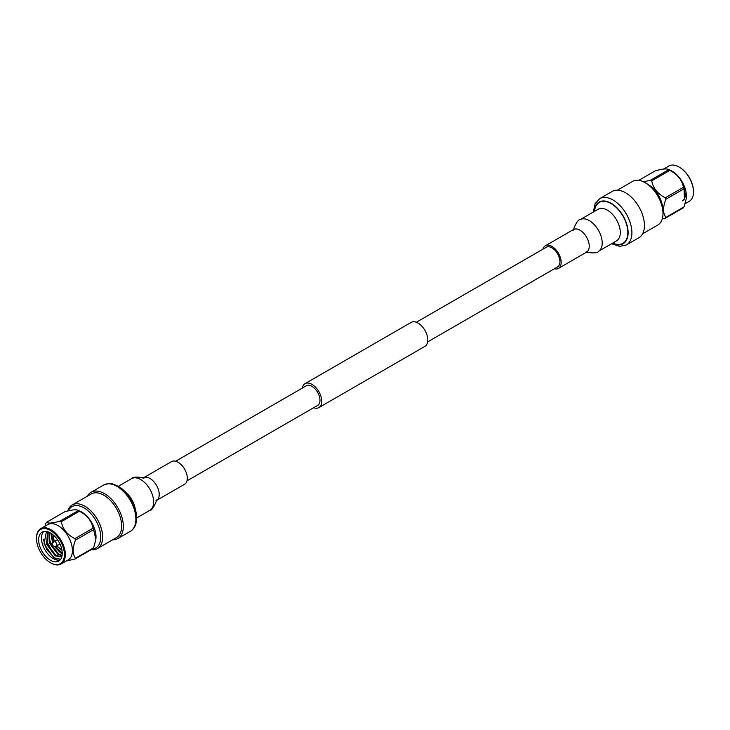 <?xml version="1.0" encoding="UTF-8"?>
<svg xmlns="http://www.w3.org/2000/svg" width="730" height="730" viewBox="0 0 730 730"><rect width="100%" height="100%" fill="white"/><g stroke="black" fill="none" stroke-linecap="round" stroke-linejoin="round"><path stroke-width="1.09" d="M682.632 200.878L684.402 199.199L683.964 185.831L680.962 180.438M693.5 191.716A19.728 11.388 -120 0 0 693.5 191.452A19.728 11.388 -120 0 0 679.548 167.289A19.728 11.388 -120 0 0 679.32 167.152M663.634 169.041L668.881 166.002A20.394 11.771 60 0 1 679.082 167.015A20.394 11.771 60 0 1 693.5 191.99A20.394 11.771 60 0 1 689.275 201.334L685.114 203.734M638.777 180.356L655.093 170.929C662.703 168.758 667.238 168.356 668.707 169.716L669.839 170.044A20.394 11.771 60 0 1 686.255 198.478A20.394 11.771 60 0 1 686.209 198.797M669.839 170.373A23.634 13.642 -120 0 0 668.707 169.716L650.567 180.191A23.634 13.642 60 0 1 651.133 180.511A23.634 13.642 60 0 1 651.698 180.848C653.158 188.24 657.703 193.888 665.313 197.775L683.453 187.309C681.984 179.918 677.449 174.269 669.839 170.373L651.698 180.848M686.255 198.478L684.019 188.769A23.634 13.642 -120 0 0 683.453 187.309M686.154 199.18L684.019 206.918A23.634 13.642 -120 0 1 683.453 207.731L665.313 218.197L662.229 219.018M643.605 181.852L650.567 180.191M684.019 188.769L665.879 199.244C662.822 207.037 662.822 213.087 665.879 217.394L684.019 206.918M648.432 184.745A20.394 11.771 60 0 1 662.822 209.674M665.313 218.197A23.634 13.642 -120 0 0 665.879 217.394M665.879 199.244A23.634 13.642 -120 0 0 665.313 197.775M645.174 182.673L646.114 183.221A23.862 13.779 60 0 1 662.986 212.439L662.986 213.525A25.194 14.545 -120 0 0 645.174 182.673A25.194 14.545 -120 0 0 632.572 181.423L617.398 190.183M642.592 233.828L657.767 225.059A25.194 14.545 -120 0 0 662.986 213.525M611.63 243.729L619.715 246.402L626.377 244.951L638.905 237.715A26.718 15.43 -120 0 0 644.444 225.479A26.718 15.43 -120 0 0 632.773 198.596A26.718 15.43 -120 0 0 612.187 191.433L599.659 198.669L595.078 203.697L593.344 212.047M554.335 268.777A13.067 7.546 -120 0 0 558.45 268.394A13.067 7.546 -120 0 0 561.16 262.417A13.067 7.546 -120 0 0 555.457 249.268A13.067 7.546 -120 0 0 545.392 245.764A13.067 7.546 -120 0 0 543.001 249.14M427.661 341.914L557.592 266.897A11.333 6.543 -120 0 0 559.937 261.714A11.333 6.543 -120 0 0 554.992 250.299A11.333 6.543 -120 0 0 546.25 247.269L416.328 322.277M318.864 407.596L424.951 346.349A13.824 7.984 -120 0 0 427.816 340.016A13.824 7.984 -120 0 0 421.785 326.109A13.824 7.984 -120 0 0 411.136 322.404L305.049 383.651A13.824 7.984 60 0 1 315.698 387.356A13.824 7.984 60 0 1 321.729 401.263A13.824 7.984 60 0 1 318.864 407.596A13.824 7.984 60 0 1 313.672 407.723M302.339 388.086A13.824 7.984 60 0 1 305.049 383.651M56.885 559.171L54.385 557.957L46.647 549.453L43.298 539.214M53.792 553.906L46.51 541.122M56.411 552.391L49.129 539.607M62.251 553.413L55.297 546.222M53.281 542.49L51.748 538.101M50.835 533.21L52.669 543.293M54.303 546.35L60.453 552.802L62.242 553.732M48.873 532.197L49.284 542.892L57.825 554.316L62.041 555.831M47.486 531.705L46.665 544.407L55.206 555.831L61.767 556.972M50.452 560.229A16.681 9.636 60 0 1 39.548 545.529A16.681 9.636 60 0 1 42.103 532.152A16.681 9.636 60 0 1 58.792 541.788A16.681 9.636 60 0 1 58.792 561.051A16.681 9.636 60 0 1 50.452 560.229M43.645 531.549A16.681 9.636 -120 0 0 42.805 545.191A16.681 9.636 -120 0 0 53.281 558.596A16.681 9.636 -120 0 0 60.088 560.029M60.672 559.308L53.774 557.729L44.037 543.868L46.446 531.476M51.419 533.584L53.19 542.609M55.133 546.25L62.242 553.057M49.311 532.389L49.941 542.518L58.482 553.942L62.114 555.384M47.76 531.787L47.313 544.033L55.863 555.457L61.822 556.808M50.452 530.5A19.728 11.388 60 0 1 64.395 554.654A19.728 11.388 60 0 1 50.452 562.711A19.728 11.388 60 0 1 36.5 538.548A19.728 11.388 60 0 1 50.452 530.5M50.68 562.848A20.394 11.771 -120 0 0 50.917 562.985A20.394 11.771 -120 0 0 61.119 563.998A20.394 11.771 -120 0 0 64.24 547.655A20.394 11.771 -120 0 0 50.917 529.679A20.394 11.771 -120 0 0 40.725 528.666A20.394 11.771 -120 0 0 36.5 538.01A20.394 11.771 -120 0 0 36.5 538.284M61.119 563.998L68.2 559.91A20.394 11.771 -120 0 0 71.321 543.567A20.394 11.771 -120 0 0 57.998 525.591A20.394 11.771 -120 0 0 47.806 524.587L40.725 528.666M66.375 560.959L74.907 559.07A23.634 13.642 60 0 0 75.473 558.258C72.416 553.961 72.416 547.911 75.473 540.109A23.634 13.642 60 0 0 74.907 538.649C67.297 534.752 62.762 529.104 61.293 521.713A23.634 13.642 60 0 0 60.727 521.375A23.634 13.642 60 0 0 60.161 521.056C52.551 523.227 48.016 523.638 46.547 522.269A23.634 13.642 60 0 0 45.981 523.082L44.886 526.266M60.161 521.056L78.302 510.589C76.842 509.221 72.297 509.631 64.687 511.803L46.547 522.269M74.907 538.649L93.048 528.173C91.588 520.782 87.043 515.134 79.433 511.237A23.634 13.642 60 0 0 78.302 510.589L79.433 510.909A20.394 11.771 -120 0 1 95.858 539.342L93.613 529.642L75.473 540.109M79.433 511.237L61.293 521.713M75.473 558.258L93.613 547.783L95.749 540.054M93.613 547.783A23.634 13.642 60 0 1 93.048 548.595L74.907 559.07M93.048 528.173A23.634 13.642 60 0 1 93.613 529.642M51.648 544.635L53.673 541.97A2.473 1.423 60 0 1 53.938 541.742A2.473 1.423 60 0 1 55.17 541.861A2.473 1.423 60 0 1 56.785 544.042A2.473 1.423 60 0 1 56.402 546.022A2.473 1.423 60 0 1 56.073 546.122L52.752 546.551A1.131 0.657 60 0 1 51.766 545.839A1.131 0.657 60 0 1 51.648 544.635A1.131 0.657 60 0 1 52.341 544.589A1.131 0.657 60 0 1 53.108 545.712A1.131 0.657 60 0 1 52.752 546.551M92.263 549.042A23.862 13.779 -120 0 0 95.028 519.112A23.862 13.779 -120 0 0 68.301 510.854M67.771 510.982A25.194 14.545 60 0 1 72.233 504.941A25.194 14.545 60 0 1 91.642 511.684A25.194 14.545 60 0 1 102.647 537.043A25.194 14.545 60 0 1 97.428 548.577A25.194 14.545 60 0 1 91.223 549.644M72.233 504.941L91.241 493.964A25.194 14.545 60 0 1 110.659 500.707A25.194 14.545 60 0 1 121.654 526.065A25.194 14.545 60 0 1 116.435 537.599L97.428 548.577M87.408 496.172A26.718 15.43 60 0 1 91.095 492.285A26.718 15.43 60 0 1 111.681 499.448A26.718 15.43 60 0 1 123.343 526.33A26.718 15.43 60 0 1 117.813 538.567A26.718 15.43 60 0 1 112.603 539.817M187.318 478.25A13.067 7.546 60 0 1 184.608 484.236L156.521 500.452A13.067 7.546 60 0 0 159.231 494.465A13.067 7.546 60 0 0 153.528 481.325A13.067 7.546 60 0 0 143.454 477.821A13.067 7.546 60 0 1 143.454 477.821L171.55 461.606A13.067 7.546 60 0 1 181.615 465.101A13.067 7.546 60 0 1 187.318 478.25M175.665 461.223L306.29 385.805A11.333 6.543 60 0 1 315.022 388.844A11.333 6.543 60 0 1 319.968 400.25A11.333 6.543 60 0 1 317.623 405.442L186.999 480.86M626.377 244.951A26.718 15.43 -120 0 0 631.906 232.715A26.718 15.43 -120 0 0 620.245 205.833A26.718 15.43 -120 0 0 599.659 198.669M612.47 243.245A24.053 13.888 -120 0 0 628.129 232.715A24.053 13.888 -120 0 0 611.795 203.67A24.053 13.888 -120 0 0 594.174 211.563M612.789 243.063A23.634 13.642 -120 0 0 627.837 232.551A23.634 13.642 -120 0 0 611.959 204.108A23.634 13.642 -120 0 0 594.503 211.381M580.14 219.675A18.296 10.558 -120 0 1 594.229 224.575A18.296 10.558 -120 0 1 602.214 242.98A18.296 10.558 -120 0 1 598.427 251.348L616.494 240.918A18.296 10.558 -120 0 0 620.29 232.551A18.296 10.558 -120 0 0 612.306 214.136A18.296 10.558 -120 0 0 598.208 209.236L580.14 219.675C577.202 218.918 572.42 231.428 573.67 229.968L574.072 229.174L545.392 245.764M598.427 251.348C597.614 254.268 584.383 252.151 586.281 251.804L587.166 251.85L586.546 252.179A13.067 7.546 -120 0 0 589.247 246.202A13.067 7.546 -120 0 0 583.544 233.053A13.067 7.546 -120 0 0 573.479 229.548M61.94 550.146L56.703 545.848M54.23 541.569L53.126 534.88M135.88 519.094A26.718 15.43 60 0 1 130.341 531.33C134.384 528.985 136.492 524.542 136.656 518.008C136.574 512.022 134.776 505.945 131.254 499.785C127.832 494 123.698 489.584 118.835 486.545L112.648 483.944C111.754 483.059 108.752 483.433 103.623 485.048A26.718 15.43 60 0 1 124.219 492.212A26.718 15.43 60 0 1 135.88 519.094M125.304 491.837A18.296 10.558 60 0 1 135.305 509.157M118.37 486.271L131.573 478.652A18.296 10.558 60 0 1 145.671 483.552A18.296 10.558 60 0 1 153.656 501.957A18.296 10.558 60 0 1 149.86 510.325C152.798 511.082 157.58 498.572 156.329 500.032L155.928 500.826M679.548 167.289L679.082 167.015M693.5 191.452L693.5 191.99M586.546 252.179L558.45 268.394M50.452 562.711L50.917 562.985M36.5 538.548L36.5 538.01M61.986 550.42L56.593 545.912M54.12 541.633L52.916 534.707M56.402 546.022L59.933 543.978M53.938 541.742L57.469 539.698M117.813 538.567L130.341 531.33M91.095 492.285L103.623 485.048M136.656 517.953L149.86 510.325M131.573 478.652C132.386 475.732 145.617 477.849 143.719 478.196L142.834 478.15"/></g></svg>
